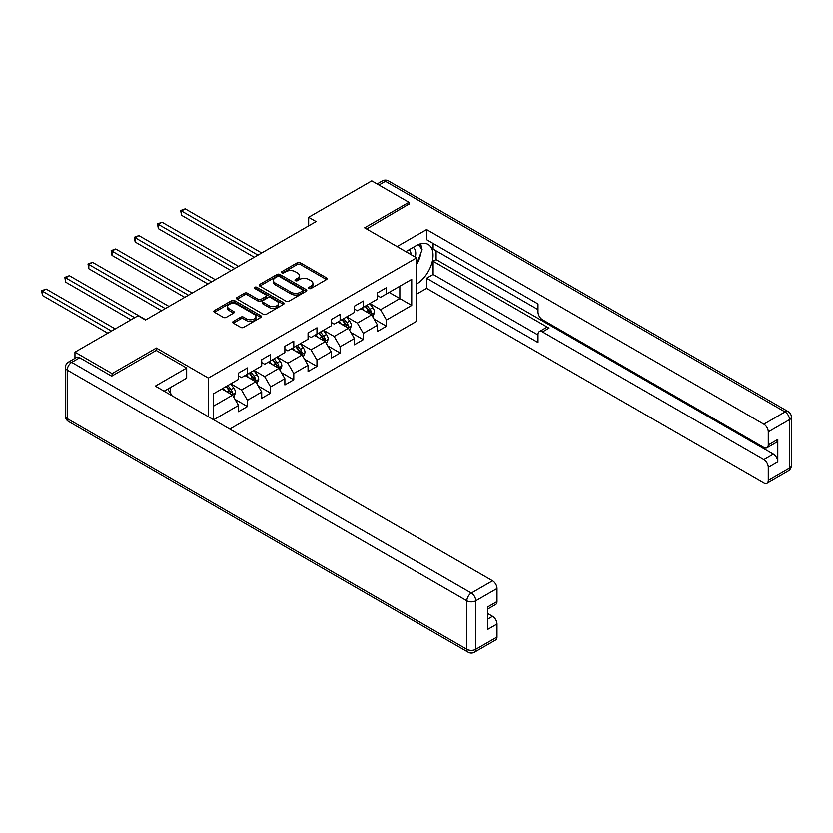 <?xml version="1.0" encoding="UTF-8"?>
<svg xmlns="http://www.w3.org/2000/svg" width="833" height="833" viewBox="0 0 833 833"><rect width="100%" height="100%" fill="white"/><g stroke="black" fill="none" stroke-linecap="round" stroke-linejoin="round"><path stroke-width="1.25" d="M308.97 288.447A1.447 0.833 0 0 0 311.011 288.447L326.505 279.503A2.062 1.187 0 0 0 327.109 278.659A2.062 1.187 0 0 0 326.505 277.816L300.255 262.666A2.062 1.187 0 0 0 297.339 262.666L281.846 271.61A1.447 0.833 0 0 0 281.429 272.204A1.447 0.833 0 0 0 281.846 272.787A1.447 0.833 0 0 0 283.886 272.787L285.896 271.631A6.602 3.811 0 0 1 295.226 271.631L297.412 272.891A6.602 3.811 0 0 1 299.349 275.588A6.602 3.811 0 0 1 297.412 278.284L295.413 279.44A1.447 0.833 0 0 0 294.986 280.023A1.447 0.833 0 0 0 295.413 280.617A1.447 0.833 0 0 0 297.454 280.617L299.453 279.461A6.602 3.811 0 0 1 308.793 279.461L310.98 280.721A6.602 3.811 0 0 1 312.906 283.418A6.602 3.811 0 0 1 310.98 286.115L308.97 287.27A1.447 0.833 0 0 0 308.554 287.854A1.447 0.833 0 0 0 308.97 288.447L308.97 287.27M233.334 321.423A2.062 1.187 0 0 0 232.73 322.267A2.062 1.187 0 0 0 233.334 323.11L240.695 327.359A2.062 1.187 0 0 0 243.611 327.359L260.812 317.425A2.062 1.187 0 0 0 261.416 316.582A2.062 1.187 0 0 0 260.812 315.749L234.573 300.588A2.062 1.187 0 0 0 231.657 300.588L214.445 310.522A2.062 1.187 0 0 0 213.842 311.365A2.062 1.187 0 0 0 214.445 312.208L223.338 317.342A2.062 1.187 0 0 0 226.253 317.342L233.625 313.093A2.062 1.187 0 0 0 234.229 312.25A2.062 1.187 0 0 0 233.625 311.407L229.21 308.866A5.519 3.186 0 0 1 227.596 306.606A5.519 3.186 0 0 1 231.001 303.67A5.519 3.186 0 0 1 237.009 304.357L254.294 314.333A5.519 3.186 0 0 1 255.908 316.582A5.519 3.186 0 0 1 252.503 319.528A5.519 3.186 0 0 1 246.485 318.841L243.611 317.175A2.062 1.187 0 0 0 240.695 317.175L233.334 321.423L233.334 323.11M156.365 350.516L156.365 348.027L112.091 373.59L74.96 352.151L74.96 358.336M156.365 348.027L208.354 378.047L416.635 257.803L416.635 321.267L229.825 429.12M408.909 204.543L408.909 202.221L364.635 227.784L416.635 257.803M408.909 202.221L371.768 180.782L308.637 217.236L308.637 225.816M74.96 352.151L138.091 315.697L145.515 319.987L316.061 221.526L308.637 217.236M286.042 301.182A2.062 1.187 0 0 0 288.957 301.182L306.169 291.248A2.062 1.187 0 0 0 306.773 290.405A2.062 1.187 0 0 0 306.169 289.561L279.919 274.411A2.062 1.187 0 0 0 277.004 274.411L259.792 284.345A2.062 1.187 0 0 0 259.188 285.188A2.062 1.187 0 0 0 259.792 286.021L286.042 301.182M255.346 288.759A1.447 0.833 0 0 1 256.803 288.957L283.459 304.357L266.279 314.27A2.062 1.187 0 0 1 263.363 314.27L237.124 299.12L237.124 297.433A2.062 1.187 0 0 0 236.52 298.276A2.062 1.187 0 0 0 237.124 299.12M237.124 297.433L244.486 293.185A2.062 1.187 0 0 1 247.401 293.185L258.043 299.328A2.062 1.187 0 0 0 260.958 299.328L265.842 296.506A2.062 1.187 0 0 0 266.445 295.663A2.062 1.187 0 0 0 265.842 294.82L254.763 288.426A1.447 0.833 0 0 1 254.346 287.833A1.447 0.833 0 0 1 255.231 287.062A1.447 0.833 0 0 1 256.803 287.25L283.491 302.65A2.062 1.187 0 0 1 284.095 303.493A2.062 1.187 0 0 1 283.491 304.337L283.491 302.65M208.354 416.729L208.354 378.047M235.021 399.361L247.432 406.525L247.432 400.267L261.687 392.031L261.687 398.289L270.6 393.145L270.6 386.887L284.865 378.651L284.865 384.908L293.778 379.765L293.778 373.507L308.043 365.271L308.043 371.528L316.957 366.385L316.957 360.127L331.211 351.89L331.211 358.148L340.124 353.005L340.124 346.747L354.389 338.51L354.389 344.768L363.303 339.625L363.303 333.367L377.557 325.13L377.557 331.388L386.47 326.244L386.47 319.987L411.731 305.409L411.731 279.326L399.84 286.188L399.84 298.547L411.731 305.409M247.432 406.525L238.519 411.669L238.519 405.411L213.633 419.77M213.258 419.561L213.258 393.915L238.519 379.338L238.519 373.069L247.432 367.926L247.432 374.194L261.687 365.958L261.687 359.689L270.6 354.546L270.6 360.814L284.865 352.578L284.865 346.32L293.778 341.166L293.778 347.434L308.043 339.198L308.043 332.94L316.957 327.786L316.957 334.054L331.211 325.818L331.211 319.56L340.124 314.405L340.124 320.674L354.389 312.437L354.389 306.18L363.303 301.025L363.303 307.294L377.557 299.057L377.557 292.799L386.47 287.645L386.47 293.914L411.731 279.326M245.048 375.558L255.752 381.733L241.487 389.969L230.793 383.794M238.519 375.902L241.487 377.62L247.432 374.194M241.487 389.969L247.432 400.267M255.752 381.733L261.687 392.031M268.226 362.178L278.92 368.353L264.665 376.589L253.961 370.414M261.687 362.522L264.665 364.24L270.6 360.814M264.665 376.589L270.6 386.887M278.92 368.353L284.865 378.651M291.404 348.798L302.098 354.973L287.833 363.209L277.139 357.034M284.865 349.142L287.833 350.86L293.778 347.434M287.833 363.209L293.778 373.507M302.098 354.973L308.043 365.271M314.572 335.418L325.266 341.603L311.011 349.829L300.317 343.654M308.043 335.761L311.011 337.48L316.957 334.054M311.011 349.829L316.957 360.127M325.266 341.603L331.211 351.89M337.75 322.038L348.444 328.223L334.179 336.449L323.485 330.274M331.211 322.381L334.179 324.099L340.124 320.674M334.179 336.449L340.124 346.747M348.444 328.223L354.389 338.51M360.928 308.668L371.622 314.843L357.357 323.069L346.663 316.894M354.389 309.001L357.357 310.719L363.303 307.294M357.357 323.069L363.303 333.367M371.622 314.843L377.557 325.13M389.146 292.362L399.84 298.547L380.535 309.689L369.842 303.514M377.557 295.621L380.535 297.339L386.47 293.914M380.535 309.689L386.47 319.987M112.091 373.59L112.091 375.902M213.258 406.265L232.574 395.113L221.88 388.938M232.574 395.113L238.519 405.411M374.069 319.081L386.47 326.244M350.901 332.461L363.303 339.625M327.723 345.841L340.124 353.005M304.545 359.221L316.957 366.385M281.377 372.601L293.778 379.765M258.199 385.981L270.6 393.145M309.553 288.655L310.98 287.822A6.602 3.811 0 0 0 312.906 285.136L312.906 283.418M299.349 275.588L299.349 277.306A6.602 3.811 0 0 1 297.412 279.992L295.986 280.825M326.505 277.816L326.505 279.503L300.255 264.384A2.062 1.187 0 0 0 297.339 264.384L282.429 272.995M306.138 291.258L279.919 276.119A2.062 1.187 0 0 0 277.004 276.119L259.823 286.042M302.514 290.998A1.447 0.833 0 0 0 302.941 290.405A1.447 0.833 0 0 0 302.514 289.811L279.482 276.514A1.447 0.833 0 0 0 277.441 276.514L275.327 277.733A6.602 3.811 0 0 0 273.391 280.429A6.602 3.811 0 0 0 275.327 283.126L291.071 292.216A6.602 3.811 0 0 0 300.401 292.216L302.514 290.998L302.514 292.706A1.447 0.833 0 0 0 302.941 292.123L302.941 290.405M273.391 280.429L273.391 282.148A6.602 3.811 0 0 0 275.327 284.834L275.327 283.126M302.514 292.706L300.401 293.924A6.602 3.811 0 0 1 291.071 293.924L275.327 284.834M237.145 299.13L244.486 294.892L244.486 293.185M266.445 295.663L266.445 297.381A2.062 1.187 0 0 1 265.842 298.224L260.958 301.046A2.062 1.187 0 0 1 258.043 301.046L247.401 294.892A2.062 1.187 0 0 0 244.486 294.892M269.09 305.701A5.519 3.186 0 0 0 275.098 306.398A5.519 3.186 0 0 0 278.503 303.451A5.519 3.186 0 0 0 276.889 301.202L270.808 297.683A2.062 1.187 0 0 0 267.882 297.683L262.999 300.505A2.062 1.187 0 0 0 262.395 301.348A2.062 1.187 0 0 0 262.999 302.192L269.09 305.701L269.09 307.419A5.519 3.186 0 0 0 275.098 308.106A5.519 3.186 0 0 0 278.503 305.17L278.503 303.451M262.395 301.348L262.395 303.066A2.062 1.187 0 0 0 262.999 303.91L262.999 302.192M269.09 307.419L262.999 303.91M255.908 316.582L255.908 318.3A5.519 3.186 0 0 1 252.503 321.246A5.519 3.186 0 0 1 246.485 320.549L243.611 318.893A2.062 1.187 0 0 0 240.695 318.893L233.355 323.131M227.596 306.606L227.596 308.325A5.519 3.186 0 0 0 229.21 310.574L229.21 308.866M233.625 311.407L233.625 313.093L229.21 310.574M260.791 317.446L234.573 302.306A2.062 1.187 0 0 0 231.657 302.306L214.477 312.219M372.788 316.873L374.558 312.417A5.571 3.217 -120 0 0 372.788 307.679L369.717 303.587M364.375 310.657L362.293 307.877M261.687 252.909L185.228 208.771L181.511 210.916L181.511 215.206L254.263 257.199M370.758 314.343L371.56 312.656A5.571 3.217 -120 0 0 369.956 309.303L366.895 305.211M365.5 306.023L368.904 310.563A2.832 1.635 60 0 1 369.415 311.427L371.56 312.656M365.114 306.242L368.176 310.334A5.571 3.217 60 0 1 369.769 313.687M181.511 215.206L180.699 210.447L257.97 255.054M180.699 210.447L185.228 208.771M415.282 257.022A13.651 7.882 120 0 0 413.262 247.318M410.929 254.513A9.35 5.394 120 0 0 409.003 249.806A9.35 5.394 120 0 0 408.972 249.785M418.468 244.465L422.123 249.661L416.635 263.811M167.631 389.126L171.359 394.436L171.067 395.196M405.858 251.587L416.333 245.537A23.636 13.651 120 0 1 428.152 244.371A23.636 13.651 120 0 1 431.827 263.113A23.636 13.651 120 0 1 416.635 283.959M416.635 294.08L426.59 288.333L426.59 278.212L538.003 342.54L538.003 334.481A6.3 3.634 -120 0 1 539.305 331.596A6.3 3.634 -120 0 1 542.46 331.909L763.809 459.701L773.316 454.214A6.3 3.634 60 0 1 777.772 461.93L777.772 439.46A6.3 3.634 60 0 1 776.46 442.344L766.954 447.831A6.3 3.634 -120 0 0 768.265 444.947L768.265 431.911A6.3 3.634 -120 0 0 763.809 424.195L785.05 411.929L385.44 181.209L378.973 184.947M436.096 250.775L436.096 259.521L433.118 261.229L433.118 274.442L426.59 278.212M433.118 243.392L433.118 249.057L538.003 309.605M766.954 447.831A6.3 3.634 -120 0 1 763.809 447.519L542.46 319.726A6.3 3.634 -120 0 1 538.003 312.011L538.003 303.941L426.59 239.623L426.59 229.502L763.809 424.195M397.102 246.526L426.59 229.502M426.59 288.333L763.809 483.025A6.3 3.634 -120 0 0 766.954 483.338A6.3 3.634 -120 0 0 768.265 480.454L768.265 467.417A6.3 3.634 -120 0 0 763.809 459.701M408.909 204.023L366.645 228.94M433.118 261.229L548.999 328.129L542.46 331.909M436.096 259.521L773.316 454.214M433.118 274.442L538.003 334.991M539.305 331.596L545.844 327.817A6.3 3.634 60 0 1 548.999 328.129M416.635 264.509A23.636 13.651 120 0 0 420.925 252.732M421.311 248.505A23.636 13.651 120 0 0 420.727 243.684M79.708 357.721L71.69 362.355A6.3 3.634 -120 0 0 68.535 362.043L76.563 357.409A6.3 3.634 60 0 1 79.708 357.721L111.653 376.162L156.219 350.433L186.665 368.009L186.665 378.13L165.569 390.313A23.636 13.651 120 0 0 164.153 391.208M186.665 368.009L155.323 386.106L492.542 580.799A6.3 3.634 60 0 1 496.999 588.525L496.999 601.561A6.3 3.634 60 0 1 495.697 604.446L487.492 609.183M170.473 393.176L170.473 387.48M487.492 619.231L492.542 616.305A6.3 3.634 60 0 1 496.999 624.032L496.999 637.068A6.3 3.634 60 0 1 495.697 639.952L474.456 652.218A6.3 3.634 -120 0 0 475.758 649.334L496.999 637.068M496.999 601.561L487.492 607.049L487.492 629.519L496.999 624.032M492.542 616.305L487.492 613.39M349.621 330.253L351.391 325.797A5.571 3.217 -120 0 0 349.61 321.059L346.538 316.967M341.197 324.037L339.114 321.257M238.519 266.289L162.05 222.151L158.343 224.296L158.343 228.586L231.085 270.579M347.58 327.723L348.381 326.036A5.571 3.217 -120 0 0 346.788 322.683L343.717 318.591M342.321 319.403L345.726 323.943A2.832 1.635 60 0 1 346.247 324.808L348.381 326.036M341.936 319.622L345.008 323.714A5.571 3.217 60 0 1 346.601 327.067M158.343 228.586L157.52 223.827L234.802 268.434M157.52 223.827L162.05 222.151M326.442 343.633L328.212 339.177A5.571 3.217 -120 0 0 326.432 334.439L323.371 330.347M318.019 337.417L315.936 334.637M215.341 279.669L138.882 235.531L135.165 237.676L135.165 241.966L207.917 283.959M324.412 341.103L325.203 339.416A5.571 3.217 -120 0 0 323.61 336.063L320.549 331.971M319.154 332.784L322.548 337.323A2.832 1.635 60 0 1 323.069 338.177L325.203 339.416M318.768 333.002L321.83 337.094A5.571 3.217 60 0 1 323.423 340.447M135.165 241.966L134.352 237.207L211.624 281.814M134.352 237.207L138.882 235.531M303.274 357.013L305.034 352.557A5.571 3.217 -120 0 0 303.264 347.819L300.192 343.727M294.851 350.797L292.768 348.017M192.163 293.049L115.704 248.911L111.986 251.056L111.986 255.346L184.739 297.339M301.234 354.483L302.035 352.796A5.571 3.217 -120 0 0 300.442 349.444L297.371 345.351M295.975 346.164L299.38 350.703A2.832 1.635 60 0 1 299.89 351.557L302.035 352.796M295.59 346.382L298.651 350.474A5.571 3.217 60 0 1 300.244 353.827M111.986 255.346L111.174 250.577L188.456 295.194M111.174 250.577L115.704 248.911M280.096 370.393L281.866 365.937A5.571 3.217 -120 0 0 280.086 361.199L277.025 357.107M271.673 364.177L269.59 361.397M168.995 306.429L92.525 262.291L88.819 264.436L88.819 268.726L161.56 310.719M278.055 367.863L278.857 366.176A5.571 3.217 -120 0 0 277.264 362.824L274.192 358.731M272.797 359.544L276.202 364.083A2.832 1.635 60 0 1 276.723 364.937L278.857 366.176M272.412 359.762L275.484 363.854A5.571 3.217 60 0 1 277.077 367.207M88.819 268.726L87.996 263.957L165.278 308.574M87.996 263.957L92.525 262.291M256.918 383.774L258.688 379.317A5.571 3.217 -120 0 0 256.908 374.579L253.846 370.487M248.505 377.557L246.422 374.777M145.817 319.81L69.358 275.671L65.64 277.816L65.64 282.106L130.958 319.81M254.888 381.243L255.679 379.556A5.571 3.217 -120 0 0 254.086 376.204L251.025 372.112M249.629 372.924L253.034 377.464A2.832 1.635 60 0 1 253.544 378.317L255.679 379.556M249.244 373.142L252.305 377.234A5.571 3.217 60 0 1 253.898 380.587M65.64 282.106L64.828 277.337L134.675 317.665M64.828 277.337L69.358 275.671M233.75 397.154L235.51 392.697A5.571 3.217 -120 0 0 233.74 387.959L230.668 383.867M225.327 390.937L223.244 388.157M115.214 328.9L46.179 289.051L42.462 291.196L42.462 295.486L107.79 333.19M231.709 394.623L232.511 392.937A5.571 3.217 -120 0 0 230.918 389.584L227.846 385.492M226.451 386.304L229.856 390.844A2.832 1.635 60 0 1 230.366 391.697L232.511 392.937M226.066 386.522L229.127 390.615A5.571 3.217 60 0 1 230.72 393.967M42.462 295.486L41.65 290.717L111.497 331.045M41.65 290.717L46.179 289.051M310.98 287.822L310.98 286.115M295.413 280.617L295.413 279.44M297.412 279.992L297.412 278.284M281.846 272.787L281.846 271.61M297.339 264.384L297.339 262.666M300.255 264.384L300.255 262.666M259.792 286.021L259.792 284.345M277.004 276.119L277.004 274.411M279.919 276.119L279.919 274.411M306.169 291.248L306.169 289.561M291.071 293.924L291.071 292.216M300.401 293.924L300.401 292.216M247.401 294.892L247.401 293.185M258.043 301.046L258.043 299.328M260.958 301.046L260.958 299.328M265.842 298.224L265.842 296.506M256.803 288.957L256.803 287.25M240.695 318.893L240.695 317.175M243.611 318.893L243.611 317.175M246.485 320.549L246.485 318.841M214.445 312.208L214.445 310.522M231.657 302.306L231.657 300.588M234.573 302.306L234.573 300.588M260.812 317.425L260.812 315.749M371.07 314.52L374.527 312.531M369.956 309.303L372.788 307.679M365.999 311.594L368.176 310.334M768.265 444.947L777.772 439.46M777.772 461.93L768.265 467.417M768.265 480.454L789.507 468.188L789.507 419.645L768.265 431.911M789.507 468.188A6.3 3.634 60 0 1 788.195 471.072A6.3 6.3 0 0 0 791.35 465.616A6.3 3.634 180 0 1 789.507 468.188M789.507 419.645A6.3 3.634 0 0 0 791.35 417.073A6.3 6.3 0 0 0 788.195 411.617A6.3 3.634 -60 0 0 785.05 411.929A6.3 3.634 60 0 1 789.507 419.645M377.13 183.874L382.285 180.896A6.3 3.634 60 0 1 385.44 181.209A6.3 3.634 -60 0 1 388.584 180.896L788.195 411.617M68.535 362.043A6.3 6.3 0 0 0 65.38 367.499A6.3 3.634 180 0 0 67.234 370.071A6.3 3.634 -60 0 1 71.69 362.355L471.301 593.065A6.3 3.634 -60 0 0 466.844 600.791L67.234 370.071L67.234 418.614L466.844 649.334L466.844 600.791A6.3 3.634 -0 0 0 475.758 600.791L475.758 649.334A6.3 3.634 180 0 1 466.844 649.334A6.3 3.634 -60 0 0 468.146 652.218A6.3 6.3 0 0 0 474.456 652.218M496.999 588.525L475.758 600.791A6.3 3.634 -120 0 0 471.301 593.065L492.542 580.799M68.535 421.498A6.3 3.634 -60 0 1 67.234 418.614A6.3 3.634 -0 0 1 65.38 416.042A6.3 6.3 0 0 0 68.535 421.498L468.146 652.218M347.892 327.9L351.349 325.911M346.788 322.683L349.61 321.059M342.832 324.974L345.008 323.714M324.724 341.28L328.171 339.291M323.61 336.063L326.432 334.439M319.653 338.354L321.83 337.094M301.546 354.66L305.003 352.671M300.442 349.444L303.264 347.819M296.475 351.734L298.651 350.474M278.368 368.04L281.825 366.041M277.264 362.824L280.086 361.199M273.307 365.114L275.484 363.854M255.2 381.42L258.647 379.421M254.086 376.204L256.908 374.579M250.129 378.494L252.305 377.234M232.022 394.8L235.479 392.801M230.918 389.584L233.74 387.959M226.951 391.874L229.127 390.615M766.954 483.338L788.195 471.072M791.35 465.616L791.35 417.073M388.584 180.896A6.3 6.3 0 0 0 382.285 180.896M65.38 367.499L65.38 416.042"/></g></svg>

